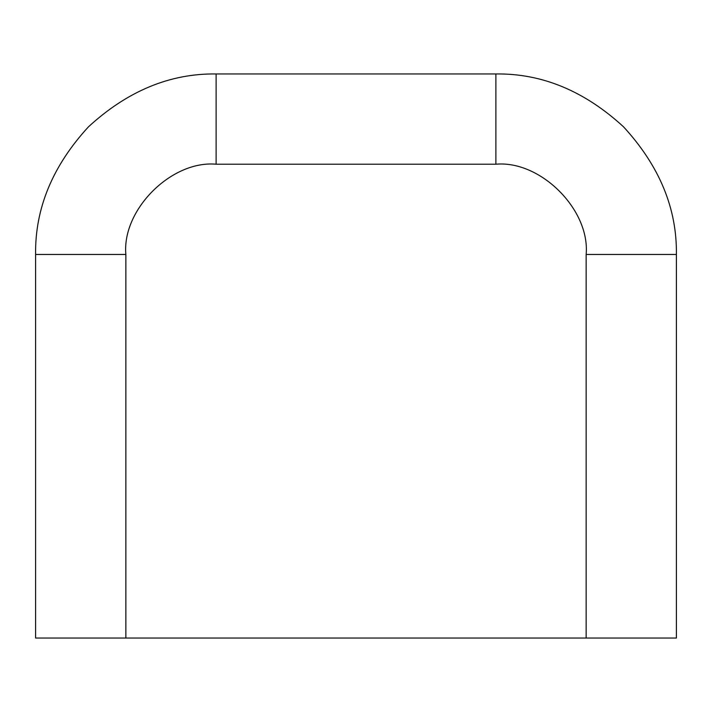 <?xml version="1.0" encoding="UTF-8"?>
<svg xmlns="http://www.w3.org/2000/svg" width="712" height="712" viewBox="0 0 712 712"><rect width="100%" height="100%" fill="white"/><g stroke="black" fill="none" stroke-linecap="round" stroke-linejoin="round"><path stroke-width="1.07" d="M676.4 254.469L676.4 638.041L35.6 638.041L35.6 254.469L35.6 638.041L586.145 638.041L586.145 254.469C590.186 209.809 540.55 160.173 495.89 164.214L216.11 164.214C171.45 160.173 121.814 209.809 125.855 254.469L125.855 638.041L125.855 254.469L35.6 254.469L125.855 254.469C121.814 209.809 171.45 160.173 216.11 164.214L216.11 73.959L495.89 73.959L216.11 73.959C170.035 73.336 127.493 90.958 88.466 126.825C52.608 165.851 34.977 208.394 35.6 254.469C34.977 208.394 52.608 165.851 88.466 126.825C127.493 90.958 170.035 73.336 216.11 73.959L216.11 164.214L495.89 164.214L495.89 73.959L495.89 164.214C540.55 160.173 590.186 209.809 586.145 254.469L586.145 638.041L676.4 638.041L676.4 254.469L586.145 254.469L676.4 254.469C677.023 208.394 659.392 165.851 623.534 126.825C584.508 90.958 541.966 73.336 495.89 73.959C541.966 73.336 584.508 90.958 623.534 126.825C659.392 165.851 677.023 208.394 676.4 254.469"/></g></svg>
